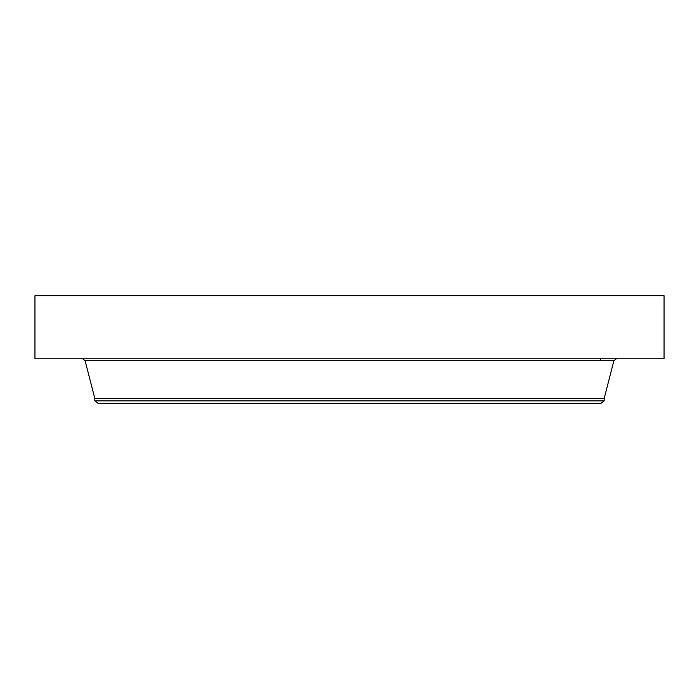 <?xml version="1.0" encoding="UTF-8"?>
<svg xmlns="http://www.w3.org/2000/svg" width="699" height="699" viewBox="0 0 699 699"><rect width="100%" height="100%" fill="white"/><g stroke="black" fill="none" stroke-linecap="round" stroke-linejoin="round"><path stroke-width="1.05" d="M34.95 295.712L664.05 295.712L664.05 358.77L34.95 358.77L34.95 295.712M604.198 400.85L94.802 400.85L97.991 403.288L601.009 403.288L604.198 400.85L604.198 398.439L613.897 360.684L616.361 358.77M94.802 400.85L94.802 398.439L604.198 398.439M94.802 398.439L85.103 360.684L613.897 360.684M85.103 360.684L82.639 358.77M600.38 358.77L600.38 360.684"/></g></svg>
